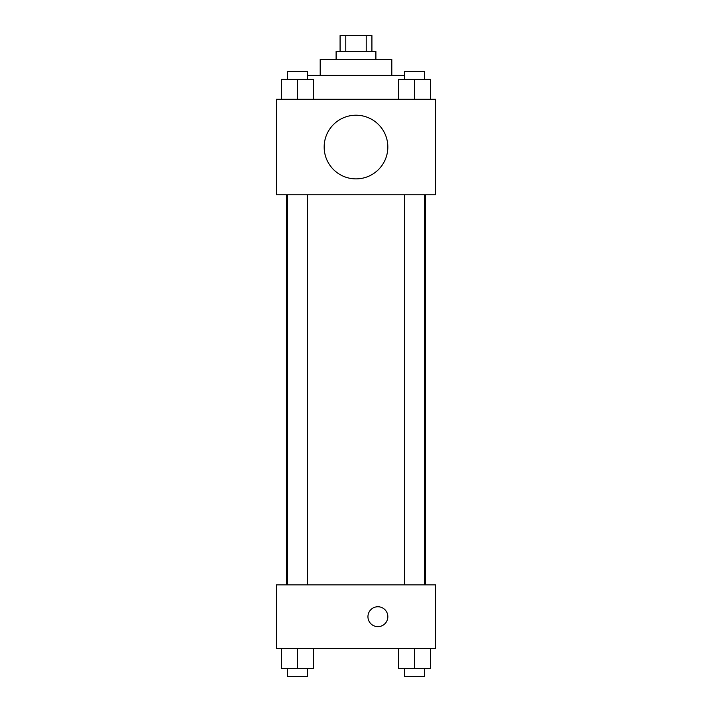 <?xml version="1.0" encoding="UTF-8"?>
<svg xmlns="http://www.w3.org/2000/svg" width="712" height="712" viewBox="0 0 712 712"><rect width="100%" height="100%" fill="white"/><g stroke="black" fill="none" stroke-linecap="round" stroke-linejoin="round"><path stroke-width="1.07" d="M345.792 51.522L345.792 35.6L340.078 35.6L340.078 51.522M345.792 35.6L371.922 35.6L371.922 51.522M366.208 51.522L366.208 35.6M336.1 59.479L336.1 51.522L375.9 51.522L375.9 59.479M320.178 75.401L320.178 59.479L391.822 59.479L391.822 75.401M307.362 75.401L404.638 75.401M276.398 99.279L435.602 99.279L435.602 194.803L276.398 194.803L276.398 99.279M356 178.881A31.844 31.844 0 0 1 328.428 131.124A31.844 31.844 0 0 1 383.572 131.124A31.844 31.844 0 0 1 356 178.881M276.398 584.855L435.602 584.855L435.602 648.543L276.398 648.543L276.398 584.855M377.894 626.649A9.95 9.95 0 0 1 369.279 611.724A9.95 9.95 0 0 1 386.509 611.724A9.95 9.95 0 0 1 377.894 626.649M398.667 648.543L398.667 668.443L430.511 668.443L430.511 648.543L430.511 668.443M414.589 668.443L414.589 648.543M424.539 668.443L424.539 676.4L404.638 676.4L404.638 668.443M281.489 648.543L281.489 668.443L313.333 668.443L313.333 648.543L313.333 668.443M297.411 668.443L297.411 648.543M307.362 668.443L307.362 676.4L287.461 676.4L287.461 668.443M398.667 99.279L398.667 79.379L430.511 79.379L430.511 99.279L430.511 79.379M414.589 99.279L414.589 79.379M424.539 79.379L424.539 71.422L404.638 71.422L404.638 79.379M281.489 99.279L281.489 79.379L313.333 79.379L313.333 99.279L313.333 79.379M297.411 99.279L297.411 79.379M307.362 79.379L307.362 71.422L287.461 71.422L287.461 79.379M425.732 584.855L425.732 194.803M286.268 584.855L286.268 194.803M404.638 194.803L404.638 584.855M424.539 194.803L424.539 584.855M307.362 584.855L307.362 194.803M287.461 584.855L287.461 194.803"/></g></svg>
